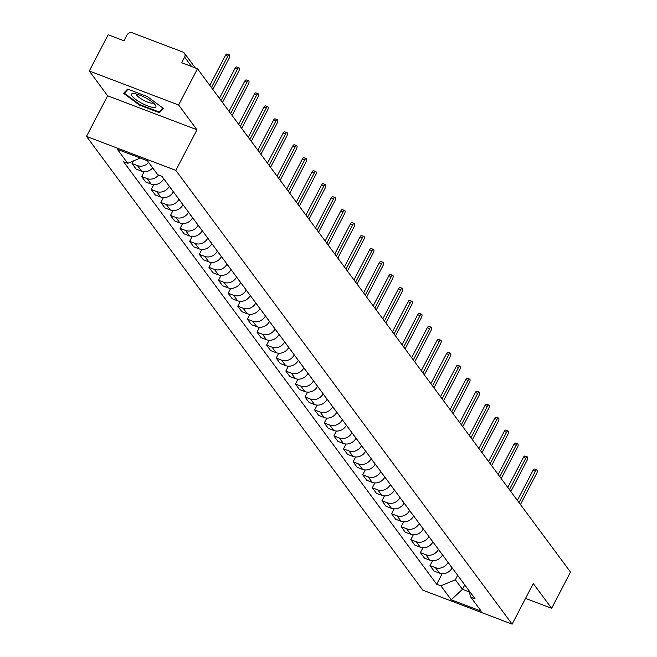 <?xml version="1.0" encoding="UTF-8"?>
<svg xmlns="http://www.w3.org/2000/svg" width="657" height="657" viewBox="0 0 657 657"><rect width="100%" height="100%" fill="white"/><g stroke="black" fill="none" stroke-linecap="round" stroke-linejoin="round"><path stroke-width="0.99" d="M178.605 104.997L89.278 71.005L107.641 95.782L86.502 136.393L422.804 590.158L512.132 624.15L175.83 170.385L196.969 129.774L178.605 104.997L197.478 68.755L570.498 572.066L551.634 608.308L533.27 583.539L512.132 624.15M89.278 71.005L108.15 34.764L123.959 40.775L126.9 35.133A4.229 3.687 -36.5 0 1 132.369 32.85L182.925 52.084A4.229 3.687 -36.5 0 1 184.428 53.209L195.343 67.942M525.543 598.387L551.634 608.308M191.589 66.513L184.601 57.093L181.669 62.735L197.478 68.755M184.601 57.093A4.229 3.687 -36.5 0 0 184.428 53.209M148.646 162.435A9.724 8.484 143.5 0 1 137.477 165.621L132.024 163.552L136.098 169.038L141.542 171.107A9.724 8.484 -36.5 0 0 152.711 167.921M133.379 160.957L132.024 163.552M158.567 175.033A9.724 8.484 143.5 0 1 147.086 178.589L141.641 176.519L145.706 182.005L151.151 184.075A9.724 8.484 -36.5 0 0 163.733 178.827L163.765 178.77M144.17 171.658L141.641 176.519M169.309 186.251L169.276 186.309A9.724 8.484 143.5 0 1 156.703 191.565L151.25 189.487L155.315 194.973L160.768 197.051A9.724 8.484 -36.5 0 0 173.349 191.795L173.374 191.737M153.779 184.625L151.25 189.487M178.926 199.219L178.893 199.276A9.724 8.484 143.5 0 1 166.311 204.532L160.866 202.455L164.932 207.94L170.377 210.018A9.724 8.484 -36.5 0 0 182.958 204.77L182.991 204.713M163.396 197.601L160.866 202.455M188.534 212.195L188.502 212.252A9.724 8.484 143.5 0 1 175.928 217.5L170.475 215.43L174.54 220.916L179.993 222.986A9.724 8.484 -36.5 0 0 192.567 217.738L192.6 217.681M173.005 210.569L170.475 215.43M198.143 225.162L198.118 225.22A9.724 8.484 143.5 0 1 185.537 230.467L180.084 228.398L184.157 233.884L189.602 235.953A9.724 8.484 -36.5 0 0 202.184 230.706L202.216 230.648M182.613 223.536L180.084 228.398M207.76 238.13L207.727 238.187A9.724 8.484 143.5 0 1 195.145 243.435L189.701 241.365L193.766 246.851L199.219 248.929A9.724 8.484 -36.5 0 0 211.792 243.673L211.825 243.616M192.23 236.504L189.701 241.365M217.368 251.097L217.344 251.155A9.724 8.484 143.5 0 1 204.762 256.411L199.309 254.333L203.383 259.819L208.827 261.897A9.724 8.484 -36.5 0 0 221.409 256.641L221.434 256.583M201.839 249.479L199.309 254.333M226.985 264.073L226.952 264.13A9.724 8.484 143.5 0 1 214.371 269.378L208.926 267.3L212.991 272.795L218.436 274.864A9.724 8.484 -36.5 0 0 231.018 269.616L231.05 269.559M211.455 262.447L208.926 267.3M236.594 277.04L236.561 277.098A9.724 8.484 143.5 0 1 223.988 282.346L218.535 280.276L222.6 285.762L228.053 287.832A9.724 8.484 -36.5 0 0 240.634 282.584L240.659 282.526M221.064 275.414L218.535 280.276M246.203 290.008L246.178 290.065A9.724 8.484 143.5 0 1 233.596 295.313L228.151 293.244L232.217 298.73L237.662 300.807A9.724 8.484 -36.5 0 0 250.243 295.551L250.276 295.494M230.681 288.382L228.151 293.244M255.819 302.976L255.787 303.033A9.724 8.484 143.5 0 1 243.213 308.289L237.76 306.211L241.825 311.697L247.278 313.775A9.724 8.484 -36.5 0 0 259.852 308.519L259.885 308.462M240.29 301.358L237.76 306.211M265.428 315.951L265.403 316.009A9.724 8.484 143.5 0 1 252.822 321.257L247.369 319.179L251.442 324.673L256.887 326.743A9.724 8.484 -36.5 0 0 269.469 321.495L269.493 321.437M249.898 314.325L247.369 319.179M275.045 328.919L275.012 328.976A9.724 8.484 143.5 0 1 262.43 334.224L256.986 332.155L261.051 337.641L266.504 339.71A9.724 8.484 -36.5 0 0 279.077 334.462L279.11 334.405M259.515 327.293L256.986 332.155M284.653 341.886L284.629 341.944A9.724 8.484 143.5 0 1 272.047 347.192L266.594 345.122L270.659 350.608L276.112 352.678A9.724 8.484 -36.5 0 0 288.694 347.43L288.719 347.372M269.124 340.26L266.594 345.122M294.27 354.854L294.237 354.911A9.724 8.484 143.5 0 1 281.656 360.167L276.211 358.09L280.276 363.576L285.721 365.653A9.724 8.484 -36.5 0 0 298.303 360.397L298.335 360.34M278.74 353.228L276.211 358.09M303.879 367.821L303.846 367.879A9.724 8.484 143.5 0 1 291.273 373.135L285.82 371.057L289.885 376.551L295.338 378.621A9.724 8.484 -36.5 0 0 307.919 373.373L307.944 373.316M288.349 366.204L285.82 371.057M313.488 380.797L313.463 380.855A9.724 8.484 143.5 0 1 300.881 386.102L295.436 384.033L299.502 389.519L304.947 391.588A9.724 8.484 -36.5 0 0 317.528 386.341L317.561 386.283M297.966 379.171L295.436 384.033M323.104 393.765L323.072 393.822A9.724 8.484 143.5 0 1 310.498 399.07L305.045 397L309.11 402.486L314.563 404.556A9.724 8.484 -36.5 0 0 327.137 399.308L327.17 399.251M307.575 392.139L305.045 397M332.713 406.732L332.688 406.79A9.724 8.484 143.5 0 1 320.107 412.046L314.654 409.968L318.727 415.454L324.172 417.532A9.724 8.484 -36.5 0 0 336.754 412.276L336.778 412.218M317.183 405.106L314.654 409.968M342.33 419.7L342.297 419.757A9.724 8.484 143.5 0 1 329.715 425.013L324.271 422.936L328.336 428.421L333.789 430.499A9.724 8.484 -36.5 0 0 346.362 425.251L346.395 425.194M326.8 418.082L324.271 422.936M351.938 432.676L351.914 432.733A9.724 8.484 143.5 0 1 339.332 437.981L333.879 435.911L337.944 441.397L343.397 443.467A9.724 8.484 -36.5 0 0 355.979 438.219L356.004 438.162M336.409 431.049L333.879 435.911M361.555 445.643L361.522 445.701A9.724 8.484 143.5 0 1 348.941 450.948L343.496 448.879L347.561 454.365L353.006 456.434A9.724 8.484 -36.5 0 0 365.588 451.187L365.62 451.129M346.025 444.017L343.496 448.879M371.164 458.611L371.131 458.668A9.724 8.484 143.5 0 1 358.558 463.924L353.105 461.846L357.17 467.332L362.623 469.41A9.724 8.484 -36.5 0 0 375.204 464.154L375.229 464.097M355.634 456.985L353.105 461.846M380.773 471.578L380.748 471.636A9.724 8.484 143.5 0 1 368.166 476.892L362.721 474.814L366.787 480.3L372.232 482.378A9.724 8.484 -36.5 0 0 384.813 477.13L384.846 477.072M365.251 469.96L362.721 474.814M390.389 484.554L390.357 484.611A9.724 8.484 143.5 0 1 377.775 489.859L372.33 487.79L376.395 493.276L381.848 495.345A9.724 8.484 -36.5 0 0 394.422 490.097L394.455 490.04M374.86 482.928L372.33 487.79M399.998 497.521L399.973 497.579A9.724 8.484 143.5 0 1 387.392 502.827L381.939 500.757L386.012 506.243L391.457 508.313A9.724 8.484 -36.5 0 0 404.039 503.065L404.063 503.007M384.468 495.895L381.939 500.757M409.615 510.489L409.582 510.546A9.724 8.484 143.5 0 1 397 515.794L391.556 513.725L395.621 519.211L401.066 521.288A9.724 8.484 -36.5 0 0 413.647 516.032L413.68 515.975M394.085 508.863L391.556 513.725M419.223 523.457L419.191 523.514A9.724 8.484 143.5 0 1 406.617 528.77L401.164 526.692L405.229 532.178L410.682 534.256A9.724 8.484 -36.5 0 0 423.264 529L423.289 528.942M403.694 521.839L401.164 526.692M428.84 536.432L428.807 536.49A9.724 8.484 143.5 0 1 416.226 541.738L410.781 539.66L414.846 545.154L420.291 547.224A9.724 8.484 -36.5 0 0 432.873 541.976L432.906 541.918M413.31 534.806L410.781 539.66M438.449 549.4L438.416 549.457A9.724 8.484 143.5 0 1 425.843 554.705L420.39 552.636L424.455 558.122L429.908 560.191A9.724 8.484 -36.5 0 0 442.489 554.943L442.514 554.886M422.919 547.774L420.39 552.636M448.058 562.367L448.033 562.425A9.724 8.484 143.5 0 1 435.451 567.673L430.007 565.603L434.072 571.089L439.517 573.167A9.724 8.484 -36.5 0 0 452.098 567.911L452.131 567.853M432.536 560.741L430.007 565.603M140.311 158.066L127.737 163.306L117.389 149.344L147.406 160.76L157.754 174.729L161.951 176.331L475.085 598.831L470.888 597.238L481.236 611.199L451.228 599.784L440.872 585.814L455.367 579.77L462.454 589.329L469.082 591.85M127.737 163.306L123.541 161.712L436.675 584.221L440.872 585.814M86.502 136.393L175.83 170.385M107.641 95.782L196.969 129.774M159.396 112.7L163.404 108.462L147.505 96.653L127.598 89.073L123.59 93.31L139.489 105.12L159.396 112.7L160.612 110.351M464.762 584.894L462.454 589.329L451.228 599.784M457.674 575.335L455.367 579.77M442.145 573.717L436.675 584.221M468.4 589.805L470.888 597.238M139.76 104.594L139.489 105.12M209.805 85.394L225.466 55.319A2.431 1.043 -69.2 0 1 227.035 53.997L229.359 54.884A2.431 1.043 110.8 0 0 227.79 56.198L211.439 87.595M212.86 89.508L229.203 58.112A2.431 1.043 110.8 0 0 229.359 54.884M219.422 98.361L235.075 68.287A2.431 1.043 -69.2 0 1 236.651 66.973L238.976 67.852A2.431 1.043 110.8 0 0 237.399 69.166L221.056 100.57M222.468 102.476L238.82 71.079A2.431 1.043 110.8 0 0 238.976 67.852M229.03 111.329L244.691 81.254A2.431 1.043 -69.2 0 1 246.26 79.94L248.584 80.819A2.431 1.043 110.8 0 0 247.016 82.141L230.664 113.538M232.085 115.451L248.428 84.055A2.431 1.043 110.8 0 0 248.584 80.819M134.414 93.631A13.74 3.277 -152.5 0 0 133.297 93.54A13.74 3.277 -152.5 0 0 136.36 99.921A13.74 3.277 -152.5 0 0 152.958 107.411A13.74 3.277 -152.5 0 0 155.364 105.03A13.74 3.277 -152.5 0 0 146.117 98.107A13.74 3.277 -152.5 0 0 134.414 93.631M136.442 94.058A9.412 2.242 -152.5 0 0 141.452 99.051A9.412 2.242 -152.5 0 0 151.159 103.083A9.412 2.242 -152.5 0 0 153.13 102.747M162.821 108.027L159.093 111.969L139.801 104.627L124.395 93.187L128.099 89.27M125.241 91.569L124.395 93.187M238.647 124.304L254.3 94.222A2.431 1.043 -69.2 0 1 255.877 92.908L258.201 93.795A2.431 1.043 110.8 0 0 256.624 95.109L240.281 126.505M241.694 128.419L258.045 97.022A2.431 1.043 110.8 0 0 258.201 93.795M248.256 137.272L263.917 107.198A2.431 1.043 -69.2 0 1 265.485 105.876L267.81 106.763A2.431 1.043 110.8 0 0 266.233 108.076L249.89 139.473M251.311 141.386L267.654 109.99A2.431 1.043 110.8 0 0 267.81 106.763M257.873 150.239L273.526 120.165A2.431 1.043 -69.2 0 1 275.102 118.851L277.418 119.73A2.431 1.043 110.8 0 0 275.85 121.044L259.507 152.449M260.919 154.354L277.262 122.958A2.431 1.043 110.8 0 0 277.418 119.73M267.481 163.207L283.134 133.133A2.431 1.043 -69.2 0 1 284.711 131.819L287.035 132.698A2.431 1.043 110.8 0 0 285.458 134.02L269.115 165.416M270.536 167.33L286.879 135.933A2.431 1.043 110.8 0 0 287.035 132.698M277.09 176.183L292.751 146.1A2.431 1.043 -69.2 0 1 294.32 144.786L296.644 145.673A2.431 1.043 110.8 0 0 295.075 146.987L278.724 178.384M280.145 180.297L296.488 148.901A2.431 1.043 110.8 0 0 296.644 145.673M286.707 189.15L302.36 159.076A2.431 1.043 -69.2 0 1 303.936 157.754L306.261 158.641A2.431 1.043 110.8 0 0 304.684 159.955L288.341 191.351M289.753 193.265L306.105 161.868A2.431 1.043 110.8 0 0 306.261 158.641M296.315 202.118L311.976 172.044A2.431 1.043 -69.2 0 1 313.545 170.721L315.869 171.608A2.431 1.043 110.8 0 0 314.301 172.922L297.95 204.327M299.37 206.232L315.713 174.836A2.431 1.043 110.8 0 0 315.869 171.608M305.932 215.085L321.585 185.011A2.431 1.043 -69.2 0 1 323.162 183.697L325.478 184.576A2.431 1.043 110.8 0 0 323.909 185.898L307.566 217.295M308.979 219.208L325.322 187.803A2.431 1.043 110.8 0 0 325.478 184.576M315.541 228.053L331.202 197.979A2.431 1.043 -69.2 0 1 332.771 196.665L335.095 197.552A2.431 1.043 110.8 0 0 333.518 198.866L317.175 230.262M318.596 232.176L334.939 200.779A2.431 1.043 110.8 0 0 335.095 197.552M325.158 241.029L340.811 210.946A2.431 1.043 -69.2 0 1 342.387 209.632L344.703 210.519A2.431 1.043 110.8 0 0 343.135 211.833L326.792 243.23M328.204 245.143L344.547 213.747A2.431 1.043 110.8 0 0 344.703 210.519M334.766 253.996L350.419 223.922A2.431 1.043 -69.2 0 1 351.996 222.6L354.32 223.487A2.431 1.043 110.8 0 0 352.743 224.801L336.4 256.197M337.821 258.111L354.164 226.714A2.431 1.043 110.8 0 0 354.32 223.487M344.375 266.964L360.036 236.89A2.431 1.043 -69.2 0 1 361.605 235.576L363.929 236.454A2.431 1.043 110.8 0 0 362.36 237.777L346.009 269.173M347.43 271.086L363.773 239.682A2.431 1.043 110.8 0 0 363.929 236.454M353.992 279.931L369.645 249.857A2.431 1.043 -69.2 0 1 371.221 248.543L373.546 249.43A2.431 1.043 110.8 0 0 371.969 250.744L355.626 282.14M357.038 284.054L373.39 252.658A2.431 1.043 110.8 0 0 373.546 249.43M363.6 292.907L379.261 262.825A2.431 1.043 -69.2 0 1 380.83 261.511L383.154 262.398A2.431 1.043 110.8 0 0 381.577 263.712L365.235 295.108M366.655 297.021L382.998 265.625A2.431 1.043 110.8 0 0 383.154 262.398M373.217 305.875L388.87 275.8A2.431 1.043 -69.2 0 1 390.447 274.478L392.763 275.365A2.431 1.043 110.8 0 0 391.194 276.679L374.851 308.076M376.264 309.989L392.607 278.593A2.431 1.043 110.8 0 0 392.763 275.365M382.826 318.842L398.487 288.768A2.431 1.043 -69.2 0 1 400.056 287.454L402.38 288.333A2.431 1.043 110.8 0 0 400.803 289.655L384.46 321.051M385.881 322.965L402.224 291.56A2.431 1.043 110.8 0 0 402.38 288.333M392.443 331.81L408.096 301.735A2.431 1.043 -69.2 0 1 409.672 300.421L411.988 301.3A2.431 1.043 110.8 0 0 410.42 302.622L394.077 334.019M395.489 335.932L411.832 304.536A2.431 1.043 110.8 0 0 411.988 301.3M402.051 344.785L417.704 314.703A2.431 1.043 -69.2 0 1 419.281 313.389L421.605 314.276A2.431 1.043 110.8 0 0 420.028 315.59L403.685 346.986M405.106 348.9L421.449 317.503A2.431 1.043 110.8 0 0 421.605 314.276M411.66 357.753L427.321 327.679A2.431 1.043 -69.2 0 1 428.89 326.357L431.214 327.243A2.431 1.043 110.8 0 0 429.645 328.557L413.294 359.954M414.715 361.867L431.058 330.471A2.431 1.043 110.8 0 0 431.214 327.243M421.277 370.72L436.93 340.646A2.431 1.043 -69.2 0 1 438.506 339.332L440.831 340.211A2.431 1.043 110.8 0 0 439.254 341.525L422.911 372.93M424.323 374.835L440.675 343.439A2.431 1.043 110.8 0 0 440.831 340.211M430.885 383.688L446.546 353.614A2.431 1.043 -69.2 0 1 448.115 352.3L450.439 353.179A2.431 1.043 110.8 0 0 448.862 354.501L432.52 385.897M433.94 387.811L450.283 356.414A2.431 1.043 110.8 0 0 450.439 353.179M440.502 396.664L456.155 366.581A2.431 1.043 -69.2 0 1 457.732 365.267L460.048 366.154A2.431 1.043 110.8 0 0 458.479 367.468L442.136 398.865M443.549 400.778L459.892 369.382A2.431 1.043 110.8 0 0 460.048 366.154M450.111 409.631L465.764 379.557A2.431 1.043 -69.2 0 1 467.341 378.235L469.665 379.122A2.431 1.043 110.8 0 0 468.088 380.436L451.745 411.832M453.166 413.746L469.509 382.349A2.431 1.043 110.8 0 0 469.665 379.122M459.719 422.599L475.381 392.525A2.431 1.043 -69.2 0 1 476.949 391.211L479.273 392.089A2.431 1.043 110.8 0 0 477.705 393.403L461.362 424.808M462.774 426.713L479.117 395.317A2.431 1.043 110.8 0 0 479.273 392.089M469.336 435.566L484.989 405.492A2.431 1.043 -69.2 0 1 486.566 404.178L488.89 405.057A2.431 1.043 110.8 0 0 487.313 406.379L470.97 437.776M472.391 439.689L488.734 408.293A2.431 1.043 110.8 0 0 488.89 405.057M478.945 448.542L494.606 418.46A2.431 1.043 -69.2 0 1 496.175 417.146L498.499 418.033A2.431 1.043 110.8 0 0 496.93 419.347L480.579 450.743M482 452.657L498.343 421.26A2.431 1.043 110.8 0 0 498.499 418.033M488.562 461.51L504.215 431.435A2.431 1.043 -69.2 0 1 505.791 430.113L508.116 431A2.431 1.043 110.8 0 0 506.539 432.314L490.196 463.711M491.608 465.624L507.96 434.228A2.431 1.043 110.8 0 0 508.116 431M498.17 474.477L513.831 444.403A2.431 1.043 -69.2 0 1 515.4 443.081L517.724 443.968A2.431 1.043 110.8 0 0 516.147 445.282L499.805 476.686M501.225 478.592L517.568 447.195A2.431 1.043 110.8 0 0 517.724 443.968M507.787 487.445L523.44 457.371A2.431 1.043 -69.2 0 1 525.017 456.057L527.333 456.935A2.431 1.043 110.8 0 0 525.764 458.257L509.421 489.654M510.834 491.567L527.177 460.163A2.431 1.043 110.8 0 0 527.333 456.935M517.396 500.412L533.049 470.338A2.431 1.043 -69.2 0 1 534.626 469.024L536.95 469.911A2.431 1.043 110.8 0 0 535.373 471.225L519.03 502.621M520.451 504.535L536.794 473.139A2.431 1.043 110.8 0 0 536.95 469.911M452.098 567.911L448.033 562.425M442.489 554.943L438.416 549.457M432.873 541.976L428.807 536.49M423.264 529L419.191 523.514M413.647 516.032L409.582 510.546M404.039 503.065L399.973 497.579M394.422 490.097L390.357 484.611M384.813 477.13L380.748 471.636M375.204 464.154L371.131 458.668M365.588 451.187L361.522 445.701M355.979 438.219L351.914 432.733M346.362 425.251L342.297 419.757M336.754 412.276L332.688 406.79M327.137 399.308L323.072 393.822M317.528 386.341L313.463 380.855M307.919 373.373L303.846 367.879M298.303 360.397L294.237 354.911M288.694 347.43L284.629 341.944M279.077 334.462L275.012 328.976M269.469 321.495L265.403 316.009M259.852 308.519L255.787 303.033M250.243 295.551L246.178 290.065M240.634 282.584L236.561 277.098M231.018 269.616L226.952 264.13M221.409 256.641L217.344 251.155M211.792 243.673L207.727 238.187M202.184 230.706L198.118 225.22M192.567 217.738L188.502 212.252M182.958 204.77L178.893 199.276M173.349 191.795L169.276 186.309M163.733 178.827L161.852 176.29M429.908 560.191L425.843 554.705M420.291 547.224L416.226 541.738M410.682 534.256L406.617 528.77M401.066 521.288L397 515.794M391.457 508.313L387.392 502.827M381.848 495.345L377.775 489.859M372.232 482.378L368.166 476.892M362.623 469.41L358.558 463.924M353.006 456.434L348.941 450.948M343.397 443.467L339.332 437.981M333.789 430.499L329.715 425.013M324.172 417.532L320.107 412.046M314.563 404.556L310.498 399.07M304.947 391.588L300.881 386.102M295.338 378.621L291.273 373.135M285.721 365.653L281.656 360.167M276.112 352.678L272.047 347.192M266.504 339.71L262.43 334.224M256.887 326.743L252.822 321.257M247.278 313.775L243.213 308.289M237.662 300.807L233.596 295.313M228.053 287.832L223.988 282.346M218.436 274.864L214.371 269.378M208.827 261.897L204.762 256.411M199.219 248.929L195.145 243.435M189.602 235.953L185.537 230.467M179.993 222.986L175.928 217.5M170.377 210.018L166.311 204.532M160.768 197.051L156.703 191.565M151.151 184.075L147.086 178.589M141.542 171.107L137.477 165.621M439.517 573.167L435.451 567.673M227.79 56.198L225.466 55.319M237.399 69.166L235.075 68.287M247.016 82.141L244.691 81.254M256.624 95.109L254.3 94.222M266.233 108.076L263.917 107.198M275.85 121.044L273.526 120.165M285.458 134.02L283.134 133.133M295.075 146.987L292.751 146.1M304.684 159.955L302.36 159.076M314.301 172.922L311.976 172.044M323.909 185.898L321.585 185.011M333.518 198.866L331.202 197.979M343.135 211.833L340.811 210.946M352.743 224.801L350.419 223.922M362.36 237.777L360.036 236.89M371.969 250.744L369.645 249.857M381.577 263.712L379.261 262.825M391.194 276.679L388.87 275.8M400.803 289.655L398.487 288.768M410.42 302.622L408.096 301.735M420.028 315.59L417.704 314.703M429.645 328.557L427.321 327.679M439.254 341.525L436.93 340.646M448.862 354.501L446.546 353.614M458.479 367.468L456.155 366.581M468.088 380.436L465.764 379.557M477.705 393.403L475.381 392.525M487.313 406.379L484.989 405.492M496.93 419.347L494.606 418.46M506.539 432.314L504.215 431.435M516.147 445.282L513.831 444.403M525.764 458.257L523.44 457.371M535.373 471.225L533.049 470.338"/></g></svg>
